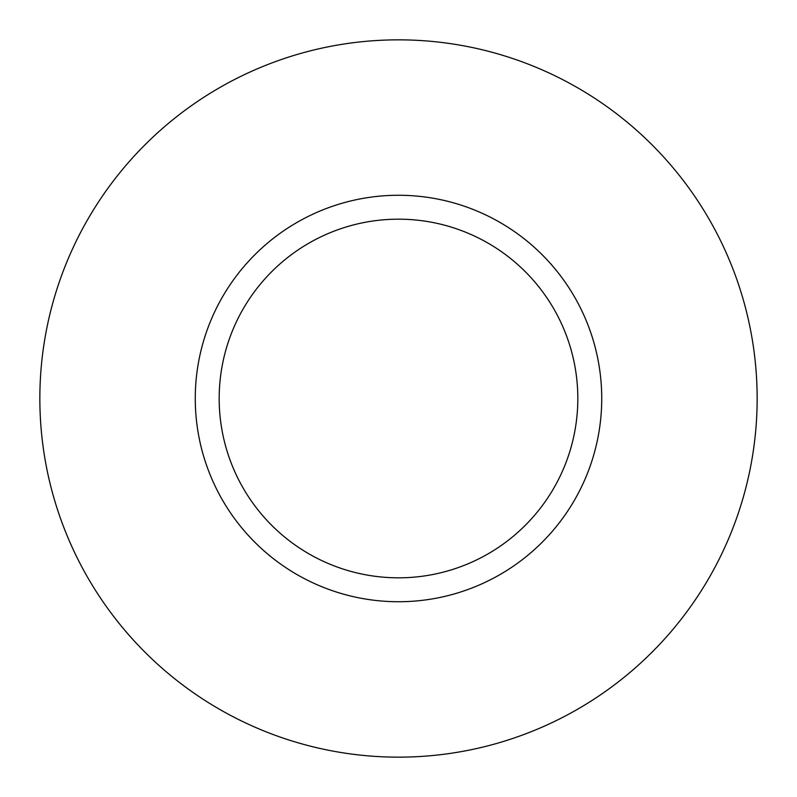 <?xml version="1.0" encoding="UTF-8"?>
<svg xmlns="http://www.w3.org/2000/svg" width="797" height="797" viewBox="0 0 797 797"><rect width="100%" height="100%" fill="white"/><g stroke="black" fill="none" stroke-linecap="round" stroke-linejoin="round"><path stroke-width="1.2" d="M577.825 398.5A179.325 179.325 0 0 0 398.5 219.175A179.325 179.325 0 0 0 219.175 398.5A179.325 179.325 0 0 0 398.5 577.825A179.325 179.325 0 0 0 577.825 398.5M757.15 398.5A358.65 358.65 0 0 0 398.5 39.85A358.65 358.65 0 0 0 39.85 398.5A358.65 358.65 0 0 0 398.5 757.15A358.65 358.65 0 0 0 757.15 398.5M601.735 398.5A203.235 203.235 0 0 1 398.5 601.735A203.235 203.235 0 0 1 195.265 398.5A203.235 203.235 0 0 1 398.5 195.265A203.235 203.235 0 0 1 601.735 398.5"/></g></svg>
